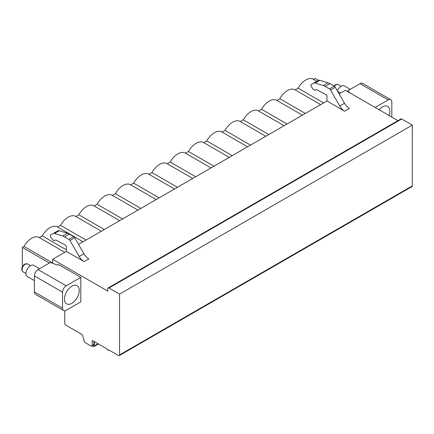 <?xml version="1.0" encoding="UTF-8"?>
<svg xmlns="http://www.w3.org/2000/svg" width="434" height="434" viewBox="0 0 434 434"><rect width="100%" height="100%" fill="white"/><g stroke="black" fill="none" stroke-linecap="round" stroke-linejoin="round"><path stroke-width="0.65" d="M64.737 310.787L64.737 323.254A1.552 0.895 -120 0 0 65.832 325.153L81.695 334.31A1.552 0.895 60 0 1 82.726 335.737L84.212 341.265A1.552 0.895 -120 0 0 85.243 342.686L91.053 346.044A1.552 0.895 -120 0 0 91.829 346.12A1.552 0.895 -120 0 0 92.149 345.41L92.149 341.189A1.036 0.597 60 0 1 92.361 340.717A1.036 0.597 60 0 1 92.881 340.766L107.133 348.996A1.036 0.597 -120 0 0 107.583 350.037A1.036 0.597 -120 0 0 108.381 350.314A1.036 0.597 -120 0 0 108.592 349.842L118.46 355.538A1.552 0.895 -120 0 0 119.236 355.614L411.98 186.604A1.552 0.895 -120 0 0 412.3 185.893L412.3 125.122L401.7 119.003A1.552 0.895 -120 0 0 400.924 118.927L108.185 287.937A1.552 0.895 -120 0 0 107.865 288.648L107.865 291.181L52.677 259.32L66.38 251.405L66.38 246.941A1.552 0.895 -120 0 0 65.236 245.015L55.791 240.035A0.776 0.45 -120 0 0 55.427 240.013L54.413 240.599A1.66 0.955 60 0 1 52.997 239.997L50.55 236.948L50.355 235.179L53.187 233.546A3.879 2.241 60 0 1 54.51 233.465L62.642 235.998A12.407 7.161 60 0 1 64.606 236.877L68.908 239.362A2.067 1.194 60 0 1 69.945 240.452L79.178 256.445A9.819 5.669 -120 0 0 84.087 261.626L88.84 258.886A9.819 5.669 -120 0 1 83.925 253.7L74.697 237.713A2.067 1.194 60 0 0 73.661 236.617L69.359 234.138A12.407 7.161 60 0 0 67.395 233.259L59.257 230.72A3.879 2.241 60 0 0 57.934 230.807L53.187 233.546M397.956 120.641L345.421 90.305L339.128 93.939M313.424 79.341L315.084 78.386L318.513 80.361M337.679 91.428L340.576 93.104M347.992 91.791L347.992 90.945A1.291 0.749 0 0 1 348.372 90.418L360.036 83.681A5.17 2.984 -60 0 1 362.623 83.426L390.763 99.674A5.17 2.984 120 0 0 388.18 99.928L375.133 107.464M63.614 310.554L35.474 294.306A5.17 2.984 -60 0 1 34.405 291.941L62.545 308.189A5.17 2.984 120 0 0 63.614 310.554A5.17 2.984 120 0 0 66.201 310.299L80.816 301.858L80.816 277.38L66.201 285.822A5.17 2.984 120 0 0 62.545 292.153L34.405 275.905A5.17 2.984 -60 0 1 38.056 269.574L49.726 262.836A1.291 0.749 0 0 1 51.369 262.749L57.429 265.141L58.525 264.512L80.816 277.38M34.405 275.905L34.405 291.941M326.965 100.965L344.667 111.185L349.419 108.44A9.819 5.669 -120 0 1 344.509 103.259L335.276 87.267A2.067 1.194 60 0 0 334.24 86.176L329.938 83.691A12.407 7.161 60 0 0 327.974 82.813L319.842 80.279A3.879 2.241 60 0 0 318.518 80.361L310.934 84.733L311.129 86.502L313.576 89.55A1.66 0.955 60 0 0 314.992 90.153L316.012 89.567A0.776 0.45 -120 0 1 316.37 89.588L325.82 94.569A1.552 0.895 -120 0 1 326.965 96.494L326.965 100.965L78.549 244.385M52.677 263.264L52.677 259.32M390.763 99.674A5.17 2.984 120 0 1 391.831 102.039L391.831 117.104M389.103 115.525A10.465 6.043 120 0 0 389.916 111.164A10.465 6.043 120 0 0 387.746 106.373A10.465 6.043 120 0 0 379.142 109.775M347.992 90.945A1.291 0.749 0 0 0 348.22 91.368L350.303 93.126M62.545 308.189L62.545 292.153M79.265 290.514A10.465 6.043 -60 0 1 74.697 301.05A10.465 6.043 -60 0 1 66.63 303.854A10.465 6.043 -60 0 1 64.465 299.064A10.465 6.043 -60 0 1 69.033 288.529A10.465 6.043 -60 0 1 77.1 285.724A10.465 6.043 -60 0 1 79.265 290.514M49.405 263.026L22.346 247.396L22.346 266.628M119.236 355.614A1.552 0.895 -120 0 0 119.556 354.904L119.556 294.133L108.961 288.019A1.552 0.895 -120 0 0 108.185 287.937M22.346 247.396L24.006 246.436A14.989 8.653 -60 0 1 39.158 237.501L64.818 252.311M295.153 89.892L298.109 88.189A14.989 8.653 -60 0 1 313.261 79.248L316.853 81.321M276.881 100.444L279.832 98.735A14.989 8.653 -60 0 1 294.984 89.795L320.645 104.61M258.604 110.995L261.561 109.287A14.989 8.653 -60 0 1 276.713 100.346L302.373 115.162M240.333 121.542L243.29 119.838A14.989 8.653 -60 0 1 258.442 110.898L284.096 125.708M222.062 132.093L225.013 130.39A14.989 8.653 -60 0 1 240.165 121.449L265.825 136.26M203.785 142.645L206.741 140.936A14.989 8.653 -60 0 1 221.893 131.996L247.548 146.811M185.513 153.191L188.464 151.488A14.989 8.653 -60 0 1 203.617 142.547L229.277 157.363M167.236 163.743L170.193 162.039A14.989 8.653 -60 0 1 185.345 153.099L211.005 167.909M148.965 174.294L151.922 172.586A14.989 8.653 -60 0 1 167.074 163.645L192.729 178.461M130.694 184.846L133.645 183.137A14.989 8.653 -60 0 1 148.797 174.197L174.457 189.012M112.417 195.392L115.373 193.689A14.989 8.653 -60 0 1 130.525 184.748L156.18 199.564M94.145 205.944L97.097 204.24A14.989 8.653 -60 0 1 112.249 195.3L137.909 210.11M75.869 216.495L78.825 214.787A14.989 8.653 -60 0 1 93.977 205.846L119.638 220.662M57.597 227.047L60.554 225.338A14.989 8.653 -60 0 1 75.706 216.398L101.361 231.213M39.326 237.593L42.277 235.89A14.989 8.653 -60 0 1 57.429 226.949L83.089 241.76M24.006 246.436L52.677 262.993M42.277 235.89L66.38 249.805M60.554 225.338L86.046 240.056M78.825 214.787L104.317 229.505M97.097 204.24L122.589 218.953M115.373 193.689L140.866 208.407M133.645 183.137L159.137 197.855M151.922 172.586L177.414 187.304M170.193 162.039L195.685 176.757M188.464 151.488L213.957 166.206M206.741 140.936L232.233 155.654M225.013 130.39L250.505 145.102M243.29 119.838L268.782 134.556M261.561 109.287L287.053 124.005M279.832 98.735L305.324 113.453M298.109 88.189L323.601 102.907M91.829 346.12L93.565 345.117A1.552 0.895 -120 0 0 93.885 344.406L93.885 341.346M412.3 125.122L119.556 294.133M66.38 251.405L84.087 261.626M54.413 240.599L55.433 240.007M313.766 83.1A3.879 2.241 60 0 1 315.089 83.019L323.221 85.558A12.407 7.161 60 0 1 325.185 86.431L329.487 88.916A2.067 1.194 60 0 1 330.524 90.006L339.757 105.999A9.819 5.669 -120 0 0 344.667 111.185M94.341 341.612L94.341 345.838A1.552 0.895 60 0 1 94.021 346.549A1.552 0.895 60 0 1 92.513 345.724M337.359 90.88A6.461 3.732 -60 0 1 341.178 86.295A6.461 3.732 120 0 1 344.412 85.975L350.233 89.339M39.586 268.695L33.76 265.331A6.461 3.732 120 0 0 30.532 265.651A6.461 3.732 -60 0 0 26.311 271.342A6.461 3.732 -60 0 0 27.299 276.518L34.405 280.624M360.036 83.681L388.18 99.928M348.22 91.921L348.22 91.368M66.201 285.822L38.056 269.574M92.881 340.766L92.149 341.189M93.885 344.406L92.149 345.41M412.3 185.893L119.556 354.904M401.7 119.003L108.961 288.019M79.178 256.445L83.925 253.7M69.945 240.452L74.697 237.713M68.908 239.362L73.661 236.617M64.606 236.877L69.359 234.138M62.642 235.998L67.395 233.259M54.51 233.465L59.257 230.72M344.509 103.259L339.757 105.999M335.276 87.267L330.524 90.006M334.24 86.176L329.487 88.916M329.938 83.691L325.185 86.431M327.974 82.813L323.221 85.558M319.842 80.279L315.089 83.019M98.003 343.723L94.341 345.838M334.326 86.225A4.546 2.626 -60 0 1 335.916 84.82A4.546 2.626 -60 0 1 338.189 84.597L335.27 84.755L333.865 85.959M27.543 263.948L24.619 264.111C21.434 266.997 20.892 269.574 22.991 271.825A4.546 2.626 -60 0 1 22.297 268.179A4.546 2.626 -60 0 1 25.27 264.17A4.546 2.626 -60 0 1 27.543 263.948L30.51 265.662M108.896 350.016L108.381 350.314M94.021 346.549L98.458 343.988M341.162 86.312L338.189 84.597M22.991 271.825L25.964 273.539"/></g></svg>

